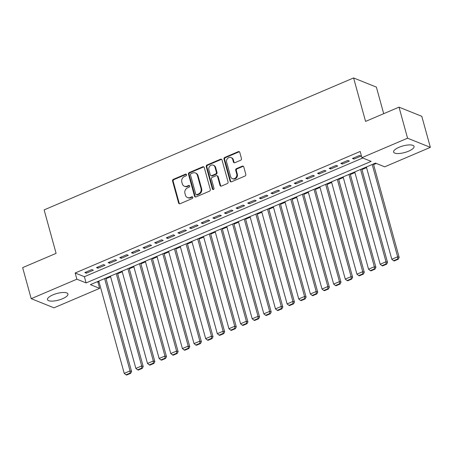 <?xml version="1.0" encoding="UTF-8"?>
<svg xmlns="http://www.w3.org/2000/svg" width="453" height="453" viewBox="0 0 453 453"><rect width="100%" height="100%" fill="white"/><g stroke="black" fill="none" stroke-linecap="round" stroke-linejoin="round"><path stroke-width="0.68" d="M186.534 174.677A0.934 0.815 -68.1 0 0 185.498 174.162L173.363 179.337A1.336 1.166 -68.1 0 0 172.559 181.041L178.601 202.984A1.336 1.166 -68.1 0 0 180.079 203.714L192.214 198.544A0.934 0.815 -68.1 0 0 192.327 196.823A0.934 0.815 -68.1 0 0 191.744 196.834L190.175 197.502A4.27 3.732 -68.1 0 1 187.508 197.57A4.27 3.732 -68.1 0 1 185.441 195.164L184.937 193.335A4.27 3.732 -68.1 0 1 187.519 187.876L189.088 187.208A0.934 0.815 -68.1 0 0 189.201 185.487A0.934 0.815 -68.1 0 0 188.618 185.498L187.049 186.166A4.27 3.732 -68.1 0 1 184.382 186.228A4.27 3.732 -68.1 0 1 182.321 183.827L181.817 181.998A4.27 3.732 -68.1 0 1 184.399 176.54L185.968 175.866A0.934 0.815 -68.1 0 0 186.534 174.677M186.359 174.348A0.934 0.815 -68.1 0 0 186.115 174.411L173.98 179.581A1.336 1.166 -68.1 0 0 173.171 181.291L179.218 203.233A1.336 1.166 -68.1 0 0 179.575 203.81M192.604 197.021A0.934 0.815 -68.1 0 0 192.361 197.083L190.787 197.751L190.175 197.502M189.479 185.685A0.934 0.815 -68.1 0 0 189.235 185.747L187.667 186.415L187.049 186.166M408.64 151.155A10.606 3.403 -15.4 0 1 393.606 152.044A10.606 3.403 -15.4 0 1 399.036 147.293A10.606 3.403 -15.4 0 1 414.065 146.41A10.606 3.403 -15.4 0 1 408.64 151.155M62.52 298.731A10.606 3.403 -15.4 0 1 47.491 299.62A10.606 3.403 -15.4 0 1 52.916 294.869A10.606 3.403 -15.4 0 1 67.944 293.986A10.606 3.403 -15.4 0 1 62.52 298.731M240.651 160.249A1.336 1.166 -68.1 0 0 241.46 158.544L239.762 152.384A1.336 1.166 -68.1 0 0 238.284 151.653L224.813 157.401A1.336 1.166 -68.1 0 0 224.003 159.105L230.05 181.047A1.336 1.166 -68.1 0 0 231.528 181.778L244.999 176.036A1.336 1.166 -68.1 0 0 245.809 174.331L243.759 166.891A1.336 1.166 -68.1 0 0 242.281 166.16L236.511 168.618A1.336 1.166 -68.1 0 0 235.707 170.328L236.721 174.014A3.573 3.114 -68.1 0 1 235.753 177.746A3.573 3.114 -68.1 0 1 232.338 178.629A3.573 3.114 -68.1 0 1 230.617 176.619L226.636 162.174A3.573 3.114 -68.1 0 1 227.61 158.442A3.573 3.114 -68.1 0 1 231.019 157.559A3.573 3.114 -68.1 0 1 232.746 159.569L233.408 161.976A1.336 1.166 -68.1 0 0 234.886 162.706L240.651 160.249M31.2 298.674L22.65 267.627L56.098 253.363L44.128 209.898L353.595 77.944L365.571 121.415L399.019 107.151L407.57 138.199L430.35 147.35L384.688 166.823L375.452 163.114L90.413 284.648L99.649 288.357L53.981 307.825L31.2 298.674L76.868 279.201L86.104 282.915L371.143 161.381L361.907 157.672L407.57 138.199M361.907 157.672L360.197 151.461L75.158 272.995L76.868 279.201M204.246 167.531A1.336 1.166 -68.1 0 0 202.768 166.795L189.292 172.542A1.336 1.166 -68.1 0 0 188.488 174.246L194.53 196.189A1.336 1.166 -68.1 0 0 196.007 196.925L209.484 191.177A1.336 1.166 -68.1 0 0 210.294 189.473L204.246 167.531M207.055 164.971L220.526 159.224A1.336 1.166 -68.1 0 1 222.004 159.96L228.052 181.902A1.336 1.166 -68.1 0 1 227.242 183.607L221.477 186.064A1.336 1.166 -68.1 0 1 219.999 185.334L217.548 176.432A1.336 1.166 -68.1 0 0 216.07 175.702L212.242 177.333A1.336 1.166 -68.1 0 0 211.438 179.037L213.992 188.301A0.934 0.815 -68.1 0 1 212.389 188.986L206.245 166.676A1.336 1.166 -68.1 0 1 207.055 164.971L207.667 165.22L221.143 159.473L220.526 159.224M91.834 269.58L84.853 272.553L86.393 273.176L93.375 270.198L91.834 269.58M103.471 264.62L96.489 267.593L98.029 268.216L105.011 265.237L103.471 264.62M115.102 259.66L108.125 262.632L109.66 263.25L116.642 260.277L115.102 259.66M126.738 254.699L119.756 257.672L121.296 258.289L128.278 255.316L126.738 254.699M138.375 249.739L131.393 252.712L132.933 253.329L139.909 250.356L138.375 249.739M150.005 244.779L143.029 247.751L144.564 248.369L151.545 245.396L150.005 244.779M161.642 239.813L154.66 242.791L156.2 243.408L163.182 240.435L161.642 239.813M173.278 234.852L166.296 237.831L167.837 238.448L174.813 235.475L173.278 234.852M184.909 229.892L177.927 232.87L179.467 233.488L186.449 230.515L184.909 229.892M196.545 224.931L189.564 227.91L191.104 228.527L198.086 225.554L196.545 224.931M208.176 219.971L201.2 222.95L202.734 223.567L209.716 220.594L208.176 219.971M219.813 215.011L212.831 217.989L214.371 218.606L221.353 215.634L219.813 215.011M231.449 210.05L224.467 213.029L226.007 213.646L232.984 210.668L231.449 210.05M243.08 205.09L236.098 208.069L237.638 208.686L244.62 205.707L243.08 205.09M254.716 200.13L247.734 203.108L249.275 203.725L256.256 200.747L254.716 200.13M266.347 195.169L259.371 198.148L260.911 198.765L267.887 195.787L266.347 195.169M277.983 190.209L271.002 193.188L272.542 193.805L279.524 190.826L277.983 190.209M289.62 185.249L282.638 188.227L284.178 188.844L291.16 185.866L289.62 185.249M301.251 180.288L294.274 183.267L295.809 183.884L302.791 180.906L301.251 180.288M312.887 175.328L305.905 178.306L307.445 178.924L314.427 175.945L312.887 175.328M324.524 170.368L317.542 173.346L319.082 173.963L326.058 170.985L324.524 170.368M336.154 165.407L329.172 168.386L330.713 169.003L337.695 166.024L336.154 165.407M347.791 160.447L340.809 163.425L342.349 164.043L349.331 161.064L347.791 160.447M75.158 272.995L84.388 276.704L362.762 158.012M353.98 159.082L360.962 156.104L359.422 155.487L352.445 158.459L353.98 159.082L353.668 157.938M97.078 281.8L97.933 282.145L98.975 281.704M106.019 278.703L110.611 276.743M117.65 273.742L122.242 271.783M129.286 268.782L133.878 266.823M140.923 263.816L145.515 261.862M152.553 258.856L157.146 256.902M164.19 253.895L168.782 251.942M175.821 248.935L180.413 246.981M187.457 243.974L192.049 242.021M199.094 239.014L203.686 237.061M210.724 234.054L215.317 232.095M222.361 229.093L226.953 227.134M233.997 224.133L238.584 222.174M245.628 219.173L250.22 217.214M257.264 214.212L261.857 212.253M268.895 209.252L273.487 207.293M280.532 204.292L285.124 202.332M292.168 199.331L296.76 197.372M303.799 194.371L308.391 192.412M315.435 189.411L320.028 187.451M327.066 184.45L331.658 182.491M338.702 179.49L343.295 177.531M350.339 174.53L354.931 172.57M361.97 169.569L366.562 167.61M373.606 164.609L376.307 163.454M383.697 113.686L376.375 87.101L353.595 77.944M399.019 107.151L421.8 116.302L430.35 147.35M97.933 282.145L99.649 288.357M84.388 276.704L86.104 282.915M86.393 273.176L86.081 272.032M98.029 268.216L97.712 267.072M109.66 263.25L109.349 262.111M121.296 258.289L120.985 257.151M132.933 253.329L132.616 252.191M144.564 248.369L144.252 247.23M156.2 243.408L155.883 242.27M167.837 238.448L167.519 237.31M179.467 233.488L179.156 232.349M191.104 228.527L190.787 227.389M202.734 223.567L202.423 222.429M214.371 218.606L214.059 217.468M226.007 213.646L225.69 212.508M237.638 208.686L237.327 207.548M249.275 203.725L248.957 202.587M260.911 198.765L260.594 197.627M272.542 193.805L272.23 192.667M284.178 188.844L283.861 187.701M295.809 183.884L295.498 182.74M307.445 178.924L307.128 177.78M319.082 173.963L318.765 172.82M330.713 169.003L330.401 167.859M342.349 164.043L342.032 162.899M184.382 186.228L185 186.477A4.27 3.732 -68.1 0 0 187.667 186.415M187.508 197.57L188.12 197.814A4.27 3.732 -68.1 0 0 190.787 197.751M203.89 166.953A1.336 1.166 -68.1 0 0 203.386 167.044L189.909 172.791A1.336 1.166 -68.1 0 0 189.105 174.496L195.147 196.438A1.336 1.166 -68.1 0 0 195.503 197.015M191.019 173.714A0.934 0.815 -68.1 0 0 190.458 174.909L195.764 194.167A0.934 0.815 -68.1 0 0 196.795 194.682L198.454 193.975A4.27 3.732 -68.1 0 0 201.03 188.516L197.406 175.351A4.27 3.732 -68.1 0 0 195.345 172.944A4.27 3.732 -68.1 0 0 192.678 173.006L191.019 173.714M196.211 194.694L196.829 194.943A0.934 0.815 -68.1 0 0 197.412 194.926L196.795 194.682M195.345 172.944L195.956 173.193A4.27 3.732 -68.1 0 1 198.023 175.6L201.647 188.765A4.27 3.732 -68.1 0 1 199.065 194.224L197.412 194.926M221.647 159.382A1.336 1.166 -68.1 0 0 221.143 159.473M216.902 175.685L217.519 175.928A1.336 1.166 -68.1 0 1 218.165 176.681L220.617 185.583A1.336 1.166 -68.1 0 0 220.973 186.155M207.667 165.22A1.336 1.166 -68.1 0 0 206.862 166.925L213.006 189.235A0.934 0.815 -68.1 0 0 213.182 189.558M215.005 167.202A3.573 3.114 -68.1 0 0 213.278 165.186A3.573 3.114 -68.1 0 0 209.869 166.075A3.573 3.114 -68.1 0 0 208.895 169.807L210.294 174.892A1.336 1.166 -68.1 0 0 211.772 175.628L215.6 173.997A1.336 1.166 -68.1 0 0 216.404 172.287L215.005 167.202L215.617 167.446A3.573 3.114 -68.1 0 0 213.895 165.436L213.278 165.186M210.939 175.645L211.557 175.894A1.336 1.166 -68.1 0 0 212.389 175.872L211.772 175.628M215.617 167.446L217.021 172.536A1.336 1.166 -68.1 0 1 216.217 174.241L212.389 175.872M231.019 157.559L231.636 157.803A3.573 3.114 -68.1 0 1 233.363 159.813L234.025 162.225A1.336 1.166 -68.1 0 0 234.382 162.797M232.338 178.629L232.955 178.878A3.573 3.114 -68.1 0 0 236.364 177.989A3.573 3.114 -68.1 0 0 237.338 174.258L236.721 174.014M243.403 166.313A1.336 1.166 -68.1 0 0 242.899 166.41L237.129 168.867A1.336 1.166 -68.1 0 0 236.324 170.571L237.338 174.258M239.405 151.812A1.336 1.166 -68.1 0 0 238.901 151.902L225.424 157.65A1.336 1.166 -68.1 0 0 224.62 159.354L230.662 181.296A1.336 1.166 -68.1 0 0 231.019 181.874M104.62 278.589L130.045 370.899L124.23 373.38L98.799 281.07M130.079 373.068L126.008 374.807L126.619 375.056L130.696 373.317L130.079 373.068L130.045 370.899L131.585 371.517L105.843 278.068M124.23 373.38L126.008 374.807M130.696 373.317L131.585 371.517M116.251 273.629L141.676 365.939L135.86 368.419L110.436 276.109M141.71 368.108L137.638 369.846L138.256 370.095L142.327 368.357L141.71 368.108L141.676 365.939L143.216 366.556L117.474 273.102M135.86 368.419L137.638 369.846M142.327 368.357L143.216 366.556M127.888 268.669L153.312 360.979L147.497 363.459L122.067 271.149M153.346 363.147L149.275 364.886L149.892 365.135L153.963 363.397L153.346 363.147L153.312 360.979L154.852 361.596L129.111 268.142M147.497 363.459L149.275 364.886M153.963 363.397L154.852 361.596M139.518 263.708L164.949 356.018L159.128 358.499L133.703 266.188M164.983 358.187L160.911 359.925L161.523 360.175L165.594 358.436L164.983 358.187L164.949 356.018L166.489 356.636L140.747 263.182M159.128 358.499L160.911 359.925M165.594 358.436L166.489 356.636M151.155 258.748L176.579 351.058L170.764 353.538L145.339 261.228M176.613 353.227L172.542 354.965L173.159 355.214L177.231 353.476L176.613 353.227L176.579 351.058L178.12 351.675L152.378 258.221M170.764 353.538L172.542 354.965M177.231 353.476L178.12 351.675M162.791 253.788L188.216 346.098L182.4 348.578L156.97 256.268M188.25 348.266L184.178 350.005L184.796 350.248L188.867 348.516L188.25 348.266L188.216 346.098L189.756 346.715L164.014 253.261M182.4 348.578L184.178 350.005M188.867 348.516L189.756 346.715M174.422 248.827L199.852 341.137L194.031 343.617L168.607 251.307M199.886 343.306L195.809 345.044L196.426 345.288L200.498 343.555L199.886 343.306L199.852 341.137L201.387 341.755L175.651 248.301M194.031 343.617L195.809 345.044M200.498 343.555L201.387 341.755M186.058 243.867L211.483 336.177L205.668 338.657L180.243 246.347M211.517 338.346L207.446 340.084L208.063 340.328L212.134 338.595L211.517 338.346L211.483 336.177L213.023 336.794L187.282 243.34M205.668 338.657L207.446 340.084M212.134 338.595L213.023 336.794M197.689 238.901L223.119 331.217L217.298 333.697L191.874 241.381M223.153 333.385L219.082 335.124L219.694 335.367L223.771 333.635L223.153 333.385L223.119 331.217L224.66 331.834L198.918 238.38M217.298 333.697L219.082 335.124M223.771 333.635L224.66 331.834M209.326 233.941L234.75 326.251L228.935 328.731L203.51 236.421M234.784 328.425L230.713 330.163L231.33 330.407L235.401 328.674L234.784 328.425L234.75 326.251L236.29 326.873L210.549 233.42M228.935 328.731L230.713 330.163M235.401 328.674L236.29 326.873M220.962 228.98L246.387 321.29L240.571 323.77L215.141 231.46M246.421 323.465L242.349 325.203L242.967 325.447L247.038 323.714L246.421 323.465L246.387 321.29L247.927 321.913L222.185 228.459M240.571 323.77L242.349 325.203M247.038 323.714L247.927 321.913M232.593 224.02L258.023 316.33L252.202 318.81L226.777 226.5M258.057 318.504L253.986 320.243L254.597 320.486L258.669 318.753L258.057 318.504L258.023 316.33L259.558 316.953L233.822 223.499M252.202 318.81L253.986 320.243M258.669 318.753L259.558 316.953M244.229 219.059L269.654 311.37L263.839 313.85L238.414 221.54M269.688 313.544L265.617 315.282L266.234 315.526L270.305 313.793L269.688 313.544L269.654 311.37L271.194 311.992L245.452 218.539M263.839 313.85L265.617 315.282M270.305 313.793L271.194 311.992M255.866 214.099L281.29 306.409L275.475 308.889L250.045 216.579M281.324 308.584L277.253 310.322L277.865 310.565L281.942 308.833L281.324 308.584L281.29 306.409L282.831 307.032L257.089 213.578M275.475 308.889L277.253 310.322M281.942 308.833L282.831 307.032M267.497 209.139L292.921 301.449L287.106 303.929L261.681 211.619M292.955 303.623L288.884 305.356L289.501 305.605L293.572 303.872L292.955 303.623L292.921 301.449L294.461 302.066L268.72 208.618M287.106 303.929L288.884 305.356M293.572 303.872L294.461 302.066M279.133 204.178L304.558 296.489L298.742 298.969L273.312 206.659M304.592 298.663L300.52 300.396L301.137 300.645L305.209 298.912L304.592 298.663L304.558 296.489L306.098 297.106L280.356 203.657M298.742 298.969L300.52 300.396M305.209 298.912L306.098 297.106M290.764 199.218L316.194 291.528L310.373 294.008L284.948 201.698M316.228 293.703L312.157 295.435L312.768 295.684L316.84 293.946L316.228 293.703L316.194 291.528L317.734 292.145L291.992 198.697M310.373 294.008L312.157 295.435M316.84 293.946L317.734 292.145M302.4 194.258L327.825 286.568L322.009 289.048L296.585 196.738M327.859 288.742L323.787 290.475L324.405 290.724L328.476 288.986L327.859 288.742L327.825 286.568L329.365 287.185L303.623 193.737M322.009 289.048L323.787 290.475M328.476 288.986L329.365 287.185M314.037 189.297L339.461 281.607L333.646 284.088L308.216 191.778M339.495 283.782L335.424 285.515L336.041 285.764L340.112 284.025L339.495 283.782L339.461 281.607L341.001 282.225L315.26 188.776M333.646 284.088L335.424 285.515M340.112 284.025L341.001 282.225M325.667 184.337L351.098 276.647L345.277 279.127L319.852 186.817M351.132 278.822L347.055 280.554L347.672 280.803L351.743 279.065L351.132 278.822L351.098 276.647L352.632 277.264L326.896 183.816M345.277 279.127L347.055 280.554M351.743 279.065L352.632 277.264M337.304 179.377L362.728 271.687L356.913 274.167L331.488 181.857M362.762 273.861L358.691 275.594L359.308 275.843L363.38 274.105L362.762 273.861L362.728 271.687L364.269 272.304L338.527 178.856M356.913 274.167L358.691 275.594M363.38 274.105L364.269 272.304M348.935 174.416L374.365 266.726L368.549 269.207L343.119 176.897M374.399 268.901L370.328 270.634L370.939 270.883L375.016 269.144L374.399 268.901L374.365 266.726L375.905 267.344L350.163 173.895M368.549 269.207L370.328 270.634M375.016 269.144L375.905 267.344M360.571 169.456L385.996 261.766L380.18 264.246L354.756 171.936M386.03 263.94L381.958 265.673L382.575 265.922L386.647 264.184L386.03 263.94L385.996 261.766L387.536 262.383L361.794 168.935M380.18 264.246L381.958 265.673M386.647 264.184L387.536 262.383M372.207 164.496L397.632 256.806L391.817 259.286L366.386 166.976M397.666 258.98L393.595 260.713L394.212 260.962L398.283 259.224L397.666 258.98L397.632 256.806L399.172 257.423L373.431 163.975M391.817 259.286L393.595 260.713M398.283 259.224L399.172 257.423M186.115 174.411L185.498 174.162M192.361 197.083L191.744 196.834M189.235 185.747L188.618 185.498M179.218 203.233L178.601 202.984M173.171 181.291L172.559 181.041M173.98 179.581L173.363 179.337M195.147 196.438L194.53 196.189M189.105 174.496L188.488 174.246M189.909 172.791L189.292 172.542M203.386 167.044L202.768 166.795M199.065 194.224L198.454 193.975M201.647 188.765L201.03 188.516M198.023 175.6L197.406 175.351M220.617 185.583L219.999 185.334M218.165 176.681L217.548 176.432M213.006 189.235L212.389 188.986M206.862 166.925L206.245 166.676M216.217 174.241L215.6 173.997M217.021 172.536L216.404 172.287M234.025 162.225L233.408 161.976M233.363 159.813L232.746 159.569M236.324 170.571L235.707 170.328M237.129 168.867L236.511 168.618M242.899 166.41L242.281 166.16M230.662 181.296L230.05 181.047M224.62 159.354L224.003 159.105M225.424 157.65L224.813 157.401M238.901 151.902L238.284 151.653"/></g></svg>
